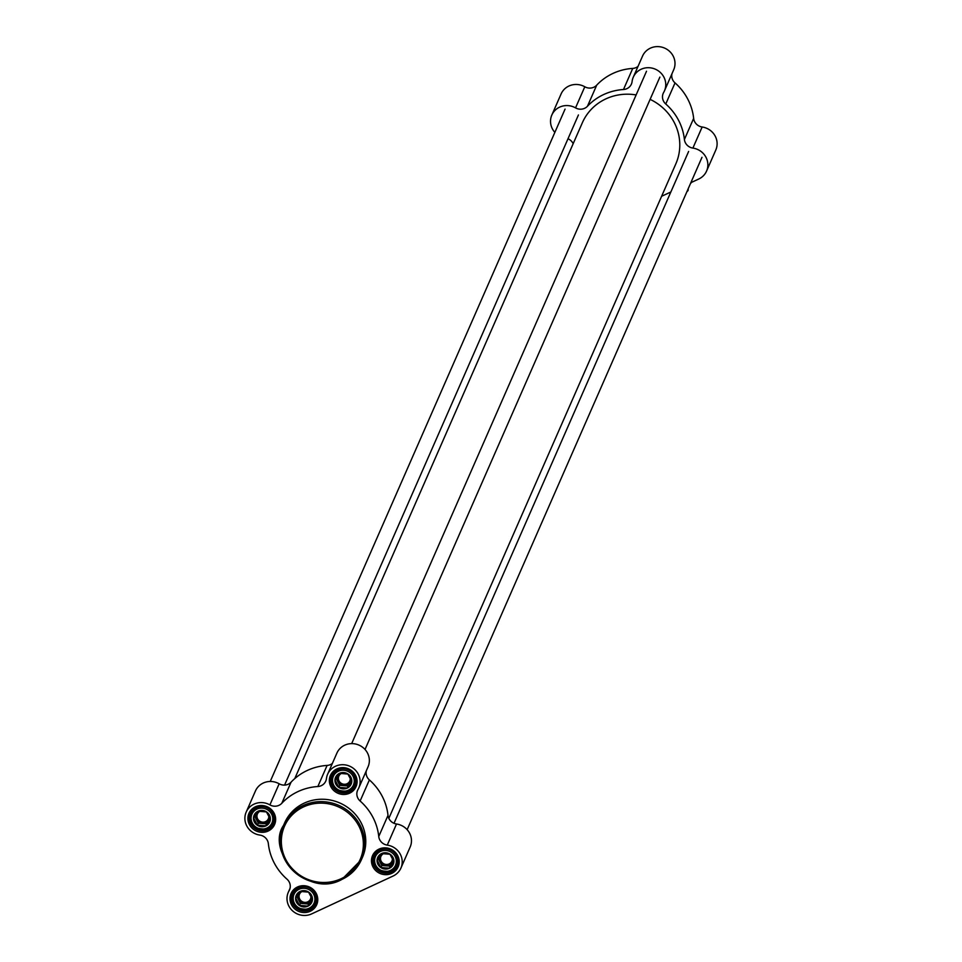<?xml version="1.0" encoding="UTF-8"?>
<svg xmlns="http://www.w3.org/2000/svg" width="962" height="962" viewBox="0 0 962 962"><rect width="100%" height="100%" fill="white"/><g stroke="black" fill="none" stroke-linecap="round" stroke-linejoin="round"><path stroke-width="1.44" d="M294.769 778.595L582.371 122.715A51.058 48.617 23.7 0 1 636.122 94.937M650.108 99.363A51.058 48.617 23.7 0 1 675.889 163.72L388.84 818.349M350.18 777.837A5.976 5.688 23.7 0 1 339.057 780.988A5.976 5.688 23.7 0 1 341.678 773.316M351.346 780.386A7.299 6.95 23.7 0 1 337.842 781.661A7.299 6.95 23.7 0 1 337.277 776.599M338.877 787.337L335.029 780.026L339.55 773.376L347.895 774.049L351.731 781.36L347.222 787.998L338.877 787.337L339.754 785.317L348.112 785.978L351.551 780.903M335.87 784.198A8.514 8.105 -156.3 0 0 350.481 785.365A8.514 8.105 -156.3 0 0 343.759 772.57A8.514 8.105 -156.3 0 0 335.87 784.198M336.111 778.366L339.754 785.317M347.222 787.998L348.112 785.978M392.292 858.044A5.976 5.688 23.7 0 1 381.168 861.194A5.976 5.688 23.7 0 1 383.79 853.522M393.458 860.593A7.299 6.95 23.7 0 1 379.942 861.868A7.299 6.95 23.7 0 1 379.389 856.805M380.976 867.544L377.14 860.232L381.649 853.583L390.007 854.256L393.843 861.567L389.333 868.205L380.976 867.544L381.866 865.523L390.211 866.185L393.662 861.11M377.982 864.405A8.514 8.105 -156.3 0 0 392.592 865.572A8.514 8.105 -156.3 0 0 385.87 852.777A8.514 8.105 -156.3 0 0 377.982 864.405M378.222 858.573L381.866 865.523M389.333 868.205L390.211 866.185M310.846 895.911A5.976 5.688 23.7 0 1 299.711 899.061A5.976 5.688 23.7 0 1 302.345 891.377M312.001 898.46A7.299 6.95 23.7 0 1 298.497 899.735A7.299 6.95 23.7 0 1 297.943 894.672M299.531 905.41L295.695 898.099L300.204 891.449L308.549 892.111L312.397 899.422L307.876 906.072L299.531 905.41L300.421 903.39L308.766 904.052L312.217 898.977M296.524 902.272A8.514 8.105 -156.3 0 0 311.147 903.438A8.514 8.105 -156.3 0 0 304.425 890.644A8.514 8.105 -156.3 0 0 296.524 902.272M296.765 896.44L300.421 903.39M307.876 906.072L308.766 904.052M268.735 815.704A5.976 5.688 23.7 0 1 257.612 818.854A5.976 5.688 23.7 0 1 260.233 811.17M269.889 818.253A7.299 6.95 23.7 0 1 256.385 819.528A7.299 6.95 23.7 0 1 255.832 814.465M257.419 825.204L253.583 817.892L258.093 811.243L266.45 811.904L270.286 819.215L265.777 825.865L257.419 825.204L258.309 823.183L266.654 823.845L270.106 818.77M254.425 822.065A8.514 8.105 -156.3 0 0 269.035 823.231A8.514 8.105 -156.3 0 0 262.313 810.437A8.514 8.105 -156.3 0 0 254.425 822.065M254.653 816.233L258.309 823.183M265.777 825.865L266.654 823.845M332.371 763.431A9.728 9.259 23.7 0 1 327.104 765.427A55.916 53.247 -156.3 0 0 291.065 782.178A9.728 9.259 23.7 0 1 279.16 783.789A17.015 16.21 -156.3 0 0 255.435 790.98L246.188 812.084A17.015 16.21 23.7 0 0 259.848 835.076A9.728 9.259 -156.3 0 1 268.35 843.674A55.916 53.247 -156.3 0 0 286.977 879.16A9.728 9.259 -156.3 0 1 289.081 890.752A17.015 16.21 23.7 0 0 288.299 892.291A17.015 16.21 23.7 0 0 292.436 910.737A17.015 16.21 23.7 0 0 311.64 913.9L393.085 876.033A17.015 16.21 23.7 0 0 400.913 868.097A17.015 16.21 23.7 0 0 387.253 845.105L396.512 824.001A9.728 9.259 23.7 0 1 388.011 815.403A55.916 53.247 -156.3 0 0 369.384 779.917A9.728 9.259 23.7 0 1 366.318 770.766M327.104 765.427L317.845 786.531A55.916 53.247 -156.3 0 0 281.806 803.282L291.065 782.178M388.011 815.403L378.751 836.495A55.916 53.247 -156.3 0 0 360.125 801.009L369.384 779.917M358.814 787.89L368.061 766.786A17.015 16.21 -156.3 0 0 358.982 745.117A17.015 16.21 -156.3 0 0 336.892 753.114L327.633 774.218A17.015 16.21 23.7 0 1 349.735 766.209A17.015 16.21 23.7 0 1 358.814 787.89A17.015 16.21 23.7 0 1 358.032 789.429A9.728 9.259 -156.3 0 0 360.125 801.009M400.913 868.097L410.173 846.993A17.015 16.21 -156.3 0 0 396.512 824.001M378.751 836.495A9.728 9.259 -156.3 0 0 387.253 845.105M317.845 786.531A9.728 9.259 -156.3 0 0 326.443 778.607A17.015 16.21 23.7 0 1 327.633 774.218M246.188 812.084A17.015 16.21 23.7 0 1 269.901 804.893A9.728 9.259 -156.3 0 0 281.806 803.282M391.306 872.005A12.759 12.157 23.7 0 1 376.9 869.624A12.759 12.157 23.7 0 1 373.797 855.795A12.759 12.157 23.7 0 1 390.368 849.795A12.759 12.157 23.7 0 1 397.174 866.04A12.759 12.157 23.7 0 1 391.306 872.005M391.702 873.4A13.985 13.312 -156.3 0 0 392.821 850.228A13.985 13.312 -156.3 0 0 371.476 860.148A13.985 13.312 -156.3 0 0 391.702 873.4M309.848 909.872A12.759 12.157 23.7 0 1 295.442 907.491A12.759 12.157 23.7 0 1 292.34 893.662A12.759 12.157 23.7 0 1 308.91 887.649A12.759 12.157 23.7 0 1 315.716 903.907A12.759 12.157 23.7 0 1 309.848 909.872M310.257 911.267A13.985 13.312 -156.3 0 0 311.375 888.094A13.985 13.312 -156.3 0 0 290.019 898.015A13.985 13.312 -156.3 0 0 310.257 911.267M267.737 829.665A12.759 12.157 23.7 0 1 253.343 827.284A12.759 12.157 23.7 0 1 250.228 813.455A12.759 12.157 23.7 0 1 266.799 807.443A12.759 12.157 23.7 0 1 273.617 823.7A12.759 12.157 23.7 0 1 267.737 829.665M268.145 831.06A13.985 13.312 -156.3 0 0 269.264 807.888A13.985 13.312 -156.3 0 0 247.919 817.808A13.985 13.312 -156.3 0 0 268.145 831.06M349.194 791.798A12.759 12.157 23.7 0 1 334.788 789.417A12.759 12.157 23.7 0 1 331.686 775.588A12.759 12.157 23.7 0 1 348.256 769.588A12.759 12.157 23.7 0 1 355.062 785.834A12.759 12.157 23.7 0 1 349.194 791.798M362.518 857.178A42.544 40.512 -156.3 0 0 339.827 802.993A42.544 40.512 -156.3 0 0 284.584 823.003L283.537 825.384A42.544 40.512 -156.3 0 0 293.891 871.488A42.544 40.512 -156.3 0 0 341.907 879.412A42.544 40.512 -156.3 0 0 361.471 859.559A42.544 40.512 -156.3 0 0 338.78 805.374A42.544 40.512 -156.3 0 0 283.537 825.384C265.644 851.238 307.287 898.905 341.859 879.46L361.471 859.559L362.518 857.178M349.591 793.193A13.985 13.312 -156.3 0 0 350.709 770.021A13.985 13.312 -156.3 0 0 329.365 779.942A13.985 13.312 -156.3 0 0 349.591 793.193M690.5 183.477A12.759 2.513 -27.7 0 0 691.63 182.323M670.382 193.061A13.011 2.561 152.3 0 1 669.696 192.977A13.011 2.561 152.3 0 1 669.275 192.713M691.353 182.455A13.011 2.561 152.3 0 1 690.656 183.129M686.916 191.654A4.738 0.926 -27.7 0 0 688.034 190.488A4.738 0.926 -27.7 0 0 688.01 190.248M687.998 189.189L688.239 189.634A5.231 1.022 152.3 0 1 688.239 189.863A5.231 1.022 152.3 0 1 687.205 191.005M587.457 106.265L596.705 85.161A9.728 9.259 23.7 0 1 584.8 86.772A17.015 16.21 -156.3 0 0 561.087 93.975L551.827 115.067A17.015 16.21 23.7 0 1 575.541 107.876A9.728 9.259 -156.3 0 0 587.457 106.265A55.916 53.247 23.7 0 1 623.484 89.514A9.728 9.259 -156.3 0 0 632.082 81.59A17.015 16.21 23.7 0 1 633.273 77.213A17.015 16.21 23.7 0 1 655.375 69.204A17.015 16.21 23.7 0 1 664.453 90.873A17.015 16.21 23.7 0 1 663.672 92.424A9.728 9.259 -156.3 0 0 665.764 104.004A55.916 53.247 23.7 0 1 684.403 139.49A9.728 9.259 -156.3 0 0 692.893 148.088A17.015 16.21 23.7 0 1 706.565 171.08A17.015 16.21 23.7 0 1 698.737 179.028L690.848 182.684M596.705 85.161A55.916 53.247 23.7 0 1 632.743 68.41L623.484 89.514M638.01 66.414A9.728 9.259 23.7 0 1 632.743 68.41M664.453 90.873L673.701 69.781A17.015 16.21 -156.3 0 0 664.622 48.1A17.015 16.21 -156.3 0 0 642.532 56.109L633.273 77.213M665.764 104.004L675.023 82.9A9.728 9.259 23.7 0 1 671.957 73.761M675.023 82.9A55.916 53.247 23.7 0 1 693.65 118.386L684.403 139.49M706.565 171.08L715.812 149.988A17.015 16.21 -156.3 0 0 702.152 126.996A9.728 9.259 23.7 0 1 693.65 118.386M554.858 132.383A17.015 16.21 23.7 0 1 551.827 115.067M573.16 143.711A9.728 9.259 -156.3 0 0 567.989 138.756M661.615 196.272L670.851 191.991M341.197 878.691A41.33 39.358 23.7 0 1 281.385 839.537A41.33 39.358 23.7 0 1 344.492 810.196A41.33 39.358 23.7 0 1 341.197 878.691M349.062 790.92A12.157 11.58 -156.3 0 0 348.172 769.768A12.157 11.58 -156.3 0 0 335.341 788.66A12.157 11.58 -156.3 0 0 349.062 790.92M348.364 790.211A10.943 10.414 23.7 0 1 332.527 779.845A10.943 10.414 23.7 0 1 349.23 772.077A10.943 10.414 23.7 0 1 348.364 790.211M391.173 871.127A12.157 11.58 -156.3 0 0 390.283 849.975A12.157 11.58 -156.3 0 0 377.453 868.866A12.157 11.58 -156.3 0 0 391.173 871.127M390.464 870.418A10.943 10.414 23.7 0 1 374.639 860.052A10.943 10.414 23.7 0 1 391.342 852.284A10.943 10.414 23.7 0 1 390.464 870.418M309.728 908.994A12.157 11.58 -156.3 0 0 308.826 887.842A12.157 11.58 -156.3 0 0 296.007 906.733A12.157 11.58 -156.3 0 0 309.728 908.994M309.018 908.284A10.943 10.414 23.7 0 1 293.182 897.919A10.943 10.414 23.7 0 1 309.896 890.151A10.943 10.414 23.7 0 1 309.018 908.284M267.616 828.787A12.157 11.58 -156.3 0 0 266.714 807.635A12.157 11.58 -156.3 0 0 253.896 826.526A12.157 11.58 -156.3 0 0 267.616 828.787M266.907 828.078A10.943 10.414 23.7 0 1 251.082 817.712A10.943 10.414 23.7 0 1 267.785 809.944A10.943 10.414 23.7 0 1 266.907 828.078M289.875 888.936L289.081 890.752M279.16 783.789L269.901 804.893M584.8 86.772L575.541 107.876M692.893 148.088L702.152 126.996M688.624 151.455L394.011 823.304M701.983 157.311L407.142 829.677M355.988 782.202L354.653 785.257L349.026 790.968C335.882 792.099 330.339 786.94 332.383 775.492L333.73 772.438M398.1 862.409L396.765 865.463L391.125 871.175C377.994 872.306 372.45 867.147 374.495 855.699L375.841 852.645M316.654 900.276L315.32 903.33L309.68 909.042C296.549 910.172 291.005 905.014 293.049 893.566L294.384 890.511M274.543 820.069L273.208 823.123L267.568 828.835C254.437 829.966 248.893 824.807 250.938 813.359L252.272 810.305M290.043 888.311L288.299 892.291M688.034 190.488L688.239 189.863M646.512 71.248L351.671 743.614M659.872 77.104L365.031 749.47M565.067 109.103L270.226 781.481M578.427 114.971L284.572 785.1"/></g></svg>
